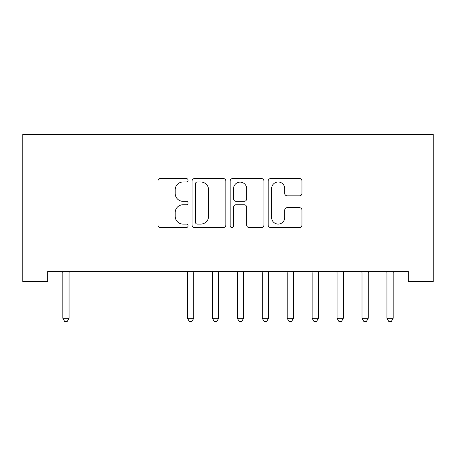 <?xml version="1.0" encoding="UTF-8"?>
<svg xmlns="http://www.w3.org/2000/svg" width="456" height="456" viewBox="0 0 456 456"><rect width="100%" height="100%" fill="white"/><g stroke="black" fill="none" stroke-linecap="round" stroke-linejoin="round"><path stroke-width="0.68" d="M188.106 180.28A1.716 1.716 0 0 0 186.396 178.57L160.392 178.57A2.445 2.445 0 0 0 157.947 181.015L157.947 225.07A2.445 2.445 0 0 0 160.392 227.515L186.396 227.515A1.716 1.716 0 0 0 188.106 225.8A1.716 1.716 0 0 0 186.396 224.09L183.027 224.09A7.832 7.832 0 0 1 175.201 216.258L175.201 212.587A7.832 7.832 0 0 1 183.027 204.755L186.396 204.755A1.716 1.716 0 0 0 188.106 203.04A1.716 1.716 0 0 0 186.396 201.33L183.027 201.33A7.832 7.832 0 0 1 175.201 193.498L175.201 189.827A7.832 7.832 0 0 1 183.027 181.995L186.396 181.995A1.716 1.716 0 0 0 188.106 180.28M299.524 195.823A2.445 2.445 0 0 0 301.969 193.372L301.969 181.015A2.445 2.445 0 0 0 299.524 178.57L270.647 178.57A2.445 2.445 0 0 0 268.196 181.015L268.196 225.07A2.445 2.445 0 0 0 270.647 227.515L299.524 227.515A2.445 2.445 0 0 0 301.969 225.07L301.969 210.142A2.445 2.445 0 0 0 299.524 207.691L287.166 207.691A2.445 2.445 0 0 0 284.715 210.142L284.715 217.54A6.549 6.549 0 0 1 278.171 224.09A6.549 6.549 0 0 1 271.622 217.54L271.622 188.539A6.549 6.549 0 0 1 278.171 181.995A6.549 6.549 0 0 1 284.715 188.539L284.715 193.372A2.445 2.445 0 0 0 287.166 195.823L299.524 195.823M408.268 271.611L47.732 271.611L47.732 281.58L22.8 281.58L22.8 134.474L433.2 134.474L433.2 281.58L408.268 281.58L408.268 271.611M225.857 181.015A2.445 2.445 0 0 0 223.411 178.57L194.53 178.57A2.445 2.445 0 0 0 192.084 181.015L192.084 225.07A2.445 2.445 0 0 0 194.53 227.515L223.411 227.515A2.445 2.445 0 0 0 225.857 225.07L225.857 181.015M232.588 178.57L261.47 178.57A2.445 2.445 0 0 1 263.916 181.015L263.916 225.07A2.445 2.445 0 0 1 261.47 227.515L249.107 227.515A2.445 2.445 0 0 1 246.662 225.07L246.662 207.201A2.445 2.445 0 0 0 244.216 204.755L236.014 204.755A2.445 2.445 0 0 0 233.569 207.201L233.569 225.8A1.716 1.716 0 0 1 231.853 227.515A1.716 1.716 0 0 1 230.143 225.8L230.143 181.015A2.445 2.445 0 0 1 232.588 178.57M197.226 181.995A1.716 1.716 0 0 0 195.51 183.705L195.51 222.374A1.716 1.716 0 0 0 197.226 224.09L200.771 224.09A7.832 7.832 0 0 0 208.603 216.258L208.603 189.827A7.832 7.832 0 0 0 200.771 181.995L197.226 181.995M246.662 188.664A6.549 6.549 0 0 0 240.112 182.115A6.549 6.549 0 0 0 233.569 188.664L233.569 198.879A2.445 2.445 0 0 0 236.014 201.33L244.216 201.33A2.445 2.445 0 0 0 246.662 198.879L246.662 188.664M62.489 271.611L62.637 271.975A2.491 2.491 -179.4 0 1 62.82 272.905L62.82 318.282L69.05 318.282L69.05 272.905A2.491 2.491 -179.4 0 1 69.232 271.975L69.38 271.611M69.05 318.282L67.18 321.526L64.689 321.526L62.82 318.282M187.154 271.611L187.302 271.975A2.491 2.491 -179.4 0 1 187.484 272.905L187.484 318.282L193.714 318.282L193.714 272.905A2.491 2.491 -179.4 0 1 193.897 271.975L194.045 271.611M193.714 318.282L191.845 321.526L189.354 321.526L187.484 318.282M212.091 271.611L212.234 271.975A2.491 2.491 -179.4 0 1 212.416 272.905L212.416 318.282L218.652 318.282L218.652 272.905A2.491 2.491 -179.4 0 1 218.829 271.975L218.977 271.611M218.652 318.282L216.782 321.526L214.286 321.526L212.416 318.282M237.023 271.611L237.171 271.975A2.491 2.491 -179.4 0 1 237.348 272.905L237.348 318.282L243.584 318.282L243.584 272.905A2.491 2.491 -179.4 0 1 243.766 271.975L243.909 271.611M243.584 318.282L241.714 321.526L239.218 321.526L237.348 318.282M261.955 271.611L262.103 271.975A2.491 2.491 -179.4 0 1 262.285 272.905L262.285 318.282L268.516 318.282L268.516 272.905A2.491 2.491 -179.4 0 1 268.698 271.975L268.846 271.611M268.516 318.282L266.646 321.526L264.155 321.526L262.285 318.282M286.887 271.611L287.035 271.975A2.491 2.491 -179.4 0 1 287.217 272.905L287.217 318.282L293.447 318.282L293.447 272.905A2.491 2.491 -179.4 0 1 293.63 271.975L293.778 271.611M293.447 318.282L291.578 321.526L289.087 321.526L287.217 318.282M311.824 271.611L311.967 271.975A2.491 2.491 -179.4 0 1 312.149 272.905L312.149 318.282L318.385 318.282L318.385 272.905A2.491 2.491 -179.4 0 1 318.562 271.975L318.71 271.611M318.385 318.282L316.515 321.526L314.019 321.526L312.149 318.282M336.756 271.611L336.904 271.975A2.491 2.491 -179.4 0 1 337.081 272.905L337.081 318.282L343.317 318.282L343.317 272.905A2.491 2.491 -179.4 0 1 343.493 271.975L343.642 271.611M343.317 318.282L341.447 321.526L338.95 321.526L337.081 318.282M361.688 271.611L361.836 271.975A2.491 2.491 -179.4 0 1 362.018 272.905L362.018 318.282L368.248 318.282L368.248 272.905A2.491 2.491 -179.4 0 1 368.431 271.975L368.579 271.611M368.248 318.282L366.379 321.526L363.888 321.526L362.018 318.282M386.62 271.611L386.768 271.975A2.491 2.491 -179.4 0 1 386.95 272.905L386.95 318.282L393.18 318.282L393.18 272.905A2.491 2.491 -179.4 0 1 393.363 271.975L393.511 271.611M393.18 318.282L391.311 321.526L388.82 321.526L386.95 318.282"/></g></svg>
